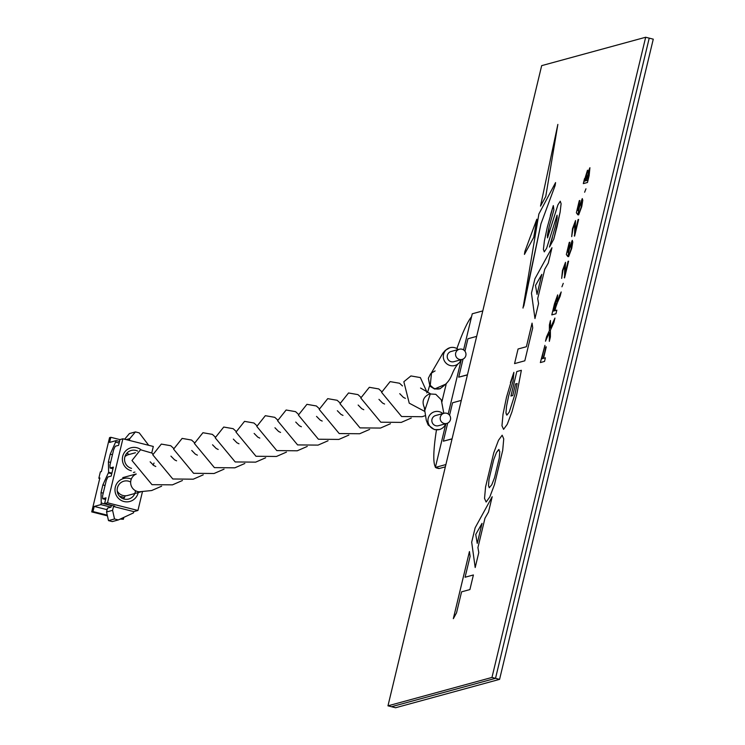 <?xml version="1.0" encoding="UTF-8"?>
<svg xmlns="http://www.w3.org/2000/svg" width="745" height="745" viewBox="0 0 745 745"><rect width="100%" height="100%" fill="white"/><g stroke="black" fill="none" stroke-linecap="round" stroke-linejoin="round"><path stroke-width="1.12" d="M524.433 254.399L533.737 237.338L536.819 219.198L524.862 251.531L524.433 254.399L533.737 237.338L536.819 219.198L524.862 251.521L524.433 254.399M471.687 542.202L475.189 567.532L478.784 552.567L477.927 547.575L484.967 518.259L488.506 512.076L492.184 496.738L475.152 527.767L471.687 542.192L475.189 567.532L478.784 552.567L477.927 547.575L484.958 518.259L488.496 512.076L492.184 496.738L475.152 527.767M545.75 196.512L557.856 124.415L540.507 206.123L545.75 196.512L557.856 124.415L540.507 206.123L545.75 196.512M523.009 307.266L523.837 305.869L540.963 223.817L555.137 185.496L555.574 182.59L538.877 213.992L523.009 308.095L540.963 223.817L555.137 185.496L555.574 182.59M552.418 237.581L549.438 247.089L553.759 239.21L557.111 226.275L560.119 212.176L561.106 203.72L560.259 201.225L557.921 204.838L547.528 237.86L547.389 235.252L549.186 226.573L553.898 209.829L553.321 205.592L547.361 226.983L544.371 241.045L543.403 249.417L544.278 251.866L546.625 248.253L557.055 215.212L557.139 217.885L555.295 226.694L549.438 247.089L553.759 239.21L560.119 212.176L561.106 203.72L560.259 201.225M543.403 249.417L544.278 251.866L546.625 248.253L557.055 215.212M585.961 188.802L584.639 192.229L585.961 188.802M563.267 283.351L561.944 286.788L563.267 283.351M541.708 358.82L544.94 345.354L540.358 362.564L544.521 361.427L545.387 357.814L543.524 358.326L546.281 346.835L543.04 358.457L541.708 358.82L544.94 345.354L540.358 362.564L544.521 361.427L545.387 357.814L543.524 358.326L545.796 346.965M550.397 336.973L550.415 330.175L553.889 322.427L554.932 318.068L550.425 328.145L550.453 320.518L549.4 324.932L549.372 330.659L546.532 336.852L545.489 341.201L549.372 332.521L549.335 341.378L550.397 336.973L550.415 330.175L553.889 322.427M572.486 228.743L571.685 236.631L572.952 228.687L574.74 223.835L574.6 236.146L578.623 219.403L578.083 219.552L575.075 232.077L575.531 220.557L572.486 228.743L571.694 236.631L572.952 228.687L574.749 223.835M574.311 235.904L578.623 219.403L578.083 219.552M575.522 220.548L575.075 232.077M569.357 253.402L568.621 256.671L571.704 248.402L572.765 242.041L572.262 240.346L569.106 248.225L568.286 252.713L567.522 251.708L569.795 242.246L569.264 242.386L566.34 254.539L567.848 256.578L569.366 249.007L571.62 243.615L571.229 248.504L568.621 256.671L571.704 248.402L572.765 242.041L572.253 240.346M554.476 303.783L551.803 314.893L555.966 313.757L556.832 310.144L554.969 310.656L555.854 306.959L561.199 291.956L557.139 301.371L557.651 294.89L554.476 303.783L551.803 314.893L555.966 313.757L556.832 310.144L554.96 310.656L556.301 305.171L560.203 296.1L561.199 291.956L559.039 296.473M557.148 301.371L557.651 294.89M645.673 37.25L541.671 65.644L387.968 705.832L491.97 677.438L645.673 37.25L649.221 38.144L495.518 678.332L649.221 38.144L653.272 39.168L499.578 679.356L495.518 678.332L391.525 706.726L495.518 678.332L491.97 677.438M584.518 178.623L583.316 183.624L587.479 182.488L589.146 175.559L589.919 167.709L587.675 172.924L587.498 170.205L583.326 183.624L587.479 182.488L589.137 175.559L589.919 167.709M562.466 270.51L561.665 278.397L562.922 270.444L564.719 265.592L564.57 277.904L568.593 261.16L568.062 261.309L565.045 273.834L565.502 262.315L562.456 270.5L561.665 278.388L562.922 270.444L564.784 265.592M564.282 277.662L568.593 261.16L568.053 261.309M565.502 262.315L565.045 273.834M579.377 211.645L578.651 214.914L581.733 206.635L582.786 200.275L582.283 198.58L579.126 206.467L578.316 210.956L577.552 209.95L579.824 200.48L579.284 200.629L576.369 212.772L577.878 214.821L579.396 207.24L581.649 201.848L581.258 206.747L578.651 214.914L581.733 206.635L582.786 200.275L582.283 198.58M531.464 293.195L534.966 318.534L538.561 303.56L537.704 298.568L544.744 269.262L548.283 263.069L551.961 247.74L534.929 278.77L531.464 293.195L534.966 318.534L538.561 303.56L537.704 298.568L544.744 269.262L548.283 263.069L551.961 247.74L534.929 278.77M518.064 348.995L514.562 363.607L524.815 360.803L532.722 327.902L532.06 323.125L526.389 346.723L518.064 348.995L514.562 363.607L524.815 360.803L532.722 327.902L532.06 323.125L526.389 346.723M501.972 425.749L503.573 429.344L507.252 424.305L511.936 411.901L516.695 394.636L521.36 370.302L516.816 371.541L510.94 396.023L512.746 395.53L515.521 383.954L517.142 383.507L514.925 394.384L509.254 412.06L507 415.04L505.957 412.963L506.535 406.211L508.63 395.94L513.054 381.105L513.882 372.342L506.507 397.169L503.015 414.257L501.962 425.74L503.573 429.344L507.252 424.305L511.936 411.901L516.695 394.627L521.36 370.302L516.816 371.541L510.94 396.023L512.746 395.53L515.521 383.954L517.142 383.507M456.536 612.828L461.574 591.847L469.899 589.574L473.401 574.963L465.085 577.235L470.104 556.338L469.443 551.561L453.333 618.667L456.536 612.828L461.574 591.847L469.899 589.574L473.401 574.963L465.076 577.235L470.104 556.338L469.434 551.561L453.323 618.667L456.536 612.828M484.529 498.414L486.122 502.009L489.791 496.98L494.494 484.529L502.707 450.315L503.741 438.861L502.158 435.22L498.489 440.304L493.786 452.746L485.563 486.969L484.529 498.414L486.122 502.018L489.791 496.98L494.494 484.539L502.707 450.315L503.741 438.87L502.158 435.22L498.489 440.304L493.786 452.746M387.968 705.832L395.576 707.75L499.578 679.356M587.675 172.924L587.498 170.205M584.294 181.212L585.626 180.839L586.958 172.505L584.294 181.212L586.958 172.505M586.054 180.728L587.6 180.309L589.37 170.009L586.054 180.728M589.379 170.009L586.064 180.728M578.316 210.956L577.543 209.95L579.824 200.48M579.815 200.48L579.284 200.629M576.369 212.772L577.878 214.821L579.396 207.24L581.528 201.858M556.804 298.494L553.153 311.149L554.485 310.786L556.804 298.494L553.153 311.149M568.286 252.713L567.522 251.708L569.795 242.246L569.264 242.386M566.34 254.539L567.848 256.578L569.366 248.998L571.499 243.615M546.532 336.852L545.489 341.201L549.363 332.521L549.335 341.378L550.387 336.973M553.88 322.417L554.932 318.068L550.425 328.145L550.453 320.518L549.391 324.922M550.332 215.501L553.312 205.592L553.898 209.829L549.177 226.573L547.454 237.86M541.839 274.356L535.506 285.437L537.024 294.377L541.839 274.356L535.506 285.437L537.033 294.377M510.437 382.492L513.873 372.342L513.054 381.105L508.621 395.94L506.535 406.202L505.957 412.963L506.702 415.049M482.052 523.353L475.729 534.435L477.247 543.375L482.052 523.353L475.729 534.435L477.247 543.375M499.252 458.101L499.774 451.563L498.722 449.524L496.487 452.457L493.721 459.609L489.027 479.137L488.506 485.675L489.26 487.724L491.793 484.781L494.568 477.629L499.252 458.101M499.029 449.514L496.487 452.457L493.721 459.609L489.027 479.137L488.515 485.675L489.26 487.724M482.788 310.907L472.256 313.785L463.576 349.917M461.239 359.677L448.211 413.931M445.864 423.691L435.369 467.432L445.901 464.554M447.68 423.104L443.34 441.189L452.047 438.945M463.055 359.09L458.706 377.175L467.413 374.931M445.352 466.836L439.42 468.456L435.369 467.432M439.42 468.456A79.259 11.305 104.2 0 1 438.479 468.484L436.71 468.028A79.259 11.305 104.2 0 1 435.89 467.562M443.34 441.189L452.075 438.805M461.304 400.391L452.56 402.784L449.57 415.235M476.67 336.377L467.935 338.761L464.945 351.212M458.706 377.175L467.45 374.791M437.65 468.009A79.259 11.305 104.2 0 1 436.71 468.028M435.462 467.041A79.259 11.305 104.2 0 1 436.468 429.893M441.953 401.723A79.259 11.305 104.2 0 1 446.004 385.007M456.909 348.576A79.259 11.305 104.2 0 1 471.548 316.737M443.992 413.252L435.676 415.524A5.28 5.215 74.7 0 0 435.834 425.74A5.28 5.215 74.7 0 0 438.451 425.721L446.776 423.449A5.28 5.215 74.7 0 0 450.408 416.976A5.28 5.215 74.7 0 0 440.165 418.401A5.28 5.215 74.7 0 0 446.776 423.449M429.53 393.947L429.213 394.04C422.992 397.15 421.521 401.965 424.799 408.493M442.893 413.55A9.247 9.126 74.7 0 0 427.937 420.702A9.247 9.126 74.7 0 0 445.678 423.747M424.771 410.495L430.331 393.76M136.242 474.034A9.247 9.126 74.7 0 0 140.591 491.784M140.842 491.868L127.637 495.472A9.247 9.126 -105.3 0 1 117.226 490.983M142.407 491.868L137.937 510.474L107.513 502.8L104.607 503.592L105.986 497.837L102.661 498.74L102.596 495.77L106.284 480.404L107.885 476.977L111.21 476.064L113.361 467.106L110.037 468.018L109.971 465.038L113.659 449.673L115.261 446.246L118.585 445.342L119.973 439.578L122.888 438.786L153.312 446.46L151.766 452.876M137.937 510.474L133.783 511.61L133.476 512.895L118.334 519.936L112.309 521.584L108.5 520.625L106.544 511.983L112.579 510.334L113.501 506.498L114.749 506.153L104.607 503.592M123.847 517.375L123.4 519.228L120.187 519.079M124.648 439.224L129.407 433.562L135.432 431.914L129.788 438.637L126.194 439.615M119.964 439.606L110.8 437.296L109.571 442.418L116.229 440.602L119.526 441.431M99.746 478.486L98.834 478.253L100.37 471.846L101.404 471.566L109.552 437.632L110.8 437.296M107.42 515.857L91.728 511.899L99.867 477.964L98.834 478.253M125.179 495.788A9.247 9.126 -105.3 0 1 124.424 497.483L119.526 496.245M123.4 519.228L121.1 518.65M107.261 515.158L92.976 511.554L91.728 511.899M107.094 509.682L94.205 506.432L92.976 511.554M116.229 440.602L110.241 454.199L108.398 461.881L108.621 472.293L102.866 484.93L101.022 492.613L101.246 503.015L111.387 505.576L111.005 507.177L107.466 508.146L106.544 511.983M133.783 511.61L113.501 506.498M112.579 510.334L114.534 518.976L118.334 519.936M131.334 470.784A11.892 11.724 -105.3 0 1 123.428 454.245A11.892 11.724 -105.3 0 1 140.935 449.654M138.198 492.594A11.892 11.724 -105.3 0 1 123.959 501.515A11.892 11.724 -105.3 0 1 115.577 486.196A11.892 11.724 -105.3 0 1 131.288 479.082M122.888 438.786L107.513 502.8M129.36 440.416L129.788 438.637M148.683 445.287L139.241 432.873L135.432 431.914M101.246 503.015L100.854 504.616L94.205 506.432M129.118 454.497A9.247 9.126 74.7 0 0 126.771 453.295M131.53 468.344A9.247 9.126 -105.3 0 1 131.25 450.455A9.247 9.126 -105.3 0 1 137.583 451.051M135.422 490.676A9.247 9.126 -105.3 0 1 124.154 499.066A9.247 9.126 -105.3 0 1 123.875 481.186A9.247 9.126 -105.3 0 1 130.645 482.006M123.447 498.861A9.247 9.126 74.7 0 0 124.424 497.483M111.005 507.177L100.854 504.616M114.534 518.976L108.5 520.625M119.144 443.033L115.848 442.204M101.022 492.613L103.22 493.162M102.866 484.93L105.064 485.479M108.463 472.926L111.769 473.764M108.621 472.293L111.918 473.122M108.398 461.881L110.595 462.431M110.241 454.199L112.439 454.757M105.594 499.485L102.661 498.74M110.037 468.018L112.97 468.754M459.358 349.237L451.042 351.51A5.28 5.215 74.7 0 0 447.4 357.972A5.28 5.215 74.7 0 0 453.826 361.697L462.142 359.425A5.28 5.215 74.7 0 0 461.984 349.209A5.28 5.215 74.7 0 0 455.726 355.7A5.28 5.215 74.7 0 0 462.142 359.425M431.532 372.807L430.247 385.333A9.247 9.126 74.7 0 0 439.969 388.732L439.969 388.732A9.247 9.126 74.7 0 0 440.314 388.629L434.549 389.002L430.247 385.333M458.259 349.535A9.247 9.126 74.7 0 0 443.629 358.997A9.247 9.126 74.7 0 0 461.043 359.723M439.913 388.75L439.969 388.732C454.254 378.665 449.412 374.418 458.203 363.653M446.376 383.861L434.549 389.002L429.93 386.161L428.347 378.283L430.619 373.757M152.986 465.01A9.247 9.126 74.7 0 0 154.038 463.045M152.874 454.133A9.247 9.126 74.7 0 0 151.98 453.081L140.526 449.757L131.986 460.503L151.999 484.669L172.458 484.855L182.441 480.506M124.964 456.583A9.247 9.126 -105.3 0 1 128.55 454.646L135.46 452.764M429.558 393.937L435.778 394.31L441.273 399.814L443.806 413.307M424.203 406.984L426.308 420.366L428.151 424.967L434.391 429.595L439.494 429.539M427.099 392.429L420.357 377.575L410.923 375.936L403.846 381.738L409.238 403.175L424.901 411.501M411.249 418.047L401.257 422.396L380.797 422.201L360.794 398.035L369.324 387.298L378.758 388.937L381.682 391.619M369.65 429.399L359.658 433.748L339.199 433.553L319.186 409.396L327.726 398.649L337.15 400.288L340.083 402.98M328.051 440.761L318.059 445.11L297.6 444.914L277.587 420.748L286.127 410.011L295.551 411.65L298.484 414.341M286.443 452.113L276.46 456.462L256.001 456.275L235.988 432.109L244.528 421.363L253.952 423.011L256.885 425.693M244.844 463.474L234.861 467.823L214.402 467.627L194.389 443.461L202.929 432.724L212.353 434.363L215.286 437.054M203.245 474.835L193.253 479.184L172.803 478.988L152.79 454.822L161.32 444.085L170.754 445.724L173.678 448.406M161.646 486.187L151.654 490.536L139.231 491.793M430.396 393.751L420.553 388.033M170.94 456.145L174.572 459.842L176.574 460.82M212.549 444.793L216.18 448.481L218.183 449.459M254.147 433.432L257.779 437.119L259.781 438.107M295.746 422.07L299.378 425.767L301.38 426.745M337.345 410.719L340.977 414.406L342.979 415.393M378.944 399.357L382.576 403.054L384.578 404.032M122.767 477.629L136.195 473.969M435.099 370.898L431.281 373.161L442.8 353.307L445.361 350.318L449.999 347.682M425.432 415.617L422.061 416.716L401.602 416.52L381.589 392.354L390.129 381.617L399.553 383.256L402.486 385.947M390.445 423.719L380.462 428.068L360.003 427.881L339.99 403.716L348.53 392.969L357.954 394.617L360.887 397.299M348.846 435.08L338.863 439.429L318.404 439.233L298.391 415.067L306.931 404.33L316.355 405.969L319.288 408.66M307.247 446.441L297.255 450.79L276.795 450.595L256.792 426.429L265.322 415.691L274.756 417.33L277.68 420.012M265.648 457.793L255.656 462.142L235.197 461.947L215.193 437.781L223.724 427.043L233.157 428.682L236.081 431.374M224.049 469.154L214.057 473.503L193.598 473.308L173.585 449.142L182.125 438.405L191.549 440.044L194.482 442.735M426.727 392.885L427.965 391.172L429.604 385.696M150.145 461.826L153.777 465.513L155.78 466.5M191.744 450.464L195.376 454.161L197.378 455.139M233.343 439.112L236.975 442.8L238.977 443.778M274.942 427.751L278.574 431.448L280.576 432.426M316.541 416.399L320.182 420.087L322.185 421.065M358.149 405.038L361.781 408.726L363.784 409.713M399.748 393.677L403.38 397.374L405.382 398.351M133.42 472.488L134.919 472.079"/></g></svg>
